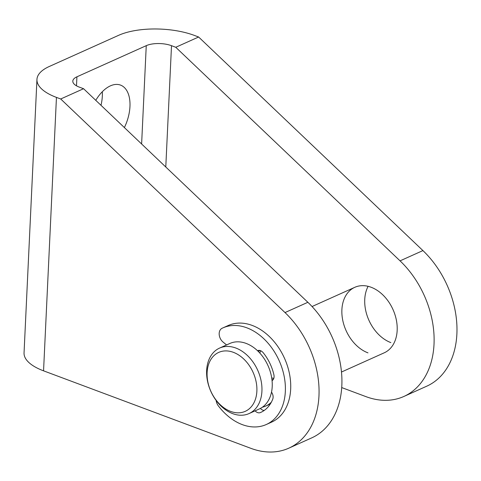 <?xml version="1.0" encoding="UTF-8"?>
<svg xmlns="http://www.w3.org/2000/svg" width="481" height="481" viewBox="0 0 481 481"><rect width="100%" height="100%" fill="white"/><g stroke="black" fill="none" stroke-linecap="round" stroke-linejoin="round"><path stroke-width="0.72" d="M102.297 91.745A32.912 18.747 -69.5 0 1 101.004 105.315M95.767 100.331A32.912 18.747 -69.5 0 1 110.426 85.846A32.912 18.747 -69.5 0 1 120.533 85.101A32.912 18.747 -69.5 0 1 124.381 127.573M390.843 342.598A35.901 25.709 65.8 0 1 368.109 286.327M367.983 352.868A35.901 25.709 65.8 0 1 342.725 320.166A35.901 25.709 65.8 0 1 354.816 287.307A35.901 25.709 65.8 0 1 371.079 287.241A35.901 25.709 65.8 0 1 396.338 319.949A35.901 25.709 65.8 0 1 384.247 352.801L341.486 372.023M198.623 37.007L194.366 35.414A53.854 21.735 2.7 0 0 118.615 35.323L49.278 66.486A53.854 21.735 2.7 0 0 36.947 79.449A53.854 21.735 2.7 0 0 56.451 97.396L43.555 370.833L250.866 448.328A83.772 59.987 -114.2 0 0 288.816 448.172L311.676 437.902A83.772 59.987 -114.2 0 0 307.864 302.29L83.568 88.714L79.311 87.121A17.953 7.245 -177.3 0 1 72.805 81.139A17.953 7.245 -177.3 0 1 76.918 76.816L146.254 45.659A17.953 7.245 -177.3 0 1 171.507 45.689L175.763 47.276L198.623 37.007L422.919 250.583A83.772 59.987 -114.2 0 1 426.731 386.195L403.872 396.464A83.772 59.987 65.8 0 1 365.921 396.621L341.714 387.572M288.816 448.172A83.772 59.987 -114.2 0 0 285.005 312.566L60.708 98.984L83.568 88.714M175.763 47.276L400.06 260.858A83.772 59.987 65.8 0 1 403.872 396.464M56.451 97.396L60.708 98.984M43.555 370.833A53.854 21.735 -177.3 0 1 24.05 352.886L36.947 79.449M270.316 403.962A35.901 25.709 65.8 0 1 269.192 404.509L265.765 406.054A35.901 25.709 65.8 0 1 262.385 407.197M254.034 402.615A32.311 23.136 -114.2 0 0 243.62 358.886A32.311 23.136 -114.2 0 0 209.956 361.117A32.311 23.136 -114.2 0 0 220.376 404.846A32.311 23.136 -114.2 0 0 254.034 402.615M209.794 357.786A35.901 25.709 65.8 0 1 219.564 348.094A35.901 25.709 65.8 0 1 253.108 362.163A35.901 25.709 65.8 0 1 258.772 403.896A35.901 25.709 65.8 0 1 249.002 413.588A35.901 25.709 65.8 0 1 215.458 399.513A35.901 25.709 65.8 0 1 209.794 357.786M219.564 348.094L229.852 343.47A35.901 25.709 65.8 0 1 263.396 357.539A35.901 25.709 65.8 0 1 269.059 399.272A35.901 25.709 65.8 0 1 259.289 408.964L249.002 413.588M271.338 402.2A35.901 25.709 65.8 0 1 265.765 406.054M216.149 400.481A8.237 5.898 65.8 0 0 218.356 405.892A52.958 37.921 -114.2 0 0 242.286 424.615A52.958 37.921 -114.2 0 0 266.276 424.519A52.958 37.921 -114.2 0 0 284.109 376.058A52.958 37.921 -114.2 0 0 246.849 327.82A52.958 37.921 -114.2 0 0 222.859 327.916A52.958 37.921 -114.2 0 0 222.018 328.313A8.237 5.898 65.8 0 0 219.198 334.511A8.237 5.898 65.8 0 0 223.022 342.027L226.569 344.943M222.859 327.916L228.198 325.517A52.958 37.921 65.8 0 1 252.188 325.421A52.958 37.921 65.8 0 1 289.448 373.659A52.958 37.921 65.8 0 1 271.609 422.12L266.276 424.519M260.407 408.411A6.337 4.539 -114.2 0 0 264.207 410.449M271.711 377.964L273.803 378.361M260.81 350.799L259.764 353M257.503 350.703A6.337 4.539 65.8 0 1 257.588 350.667A6.337 4.539 65.8 0 1 263.161 352.681A39.646 28.391 65.8 0 1 273.887 374.747A6.337 4.539 65.8 0 1 272.054 380.633M271.512 392.141A6.337 4.539 65.8 0 1 272.733 399.17A39.646 28.391 65.8 0 1 260.822 412.379A39.646 28.391 65.8 0 1 260.335 412.59A6.337 4.539 65.8 0 1 255.104 410.84M285.005 312.566L307.864 302.29M400.06 260.858L422.919 250.583M171.507 45.689L165.783 167.003M76.918 76.816L76.491 85.828M141.618 143.993L146.254 45.659M273.376 379.323L271.981 379.948M260.125 350.541L258.225 351.395M261.303 412.157L260.335 412.59M354.816 287.307L312.049 306.529"/></g></svg>
